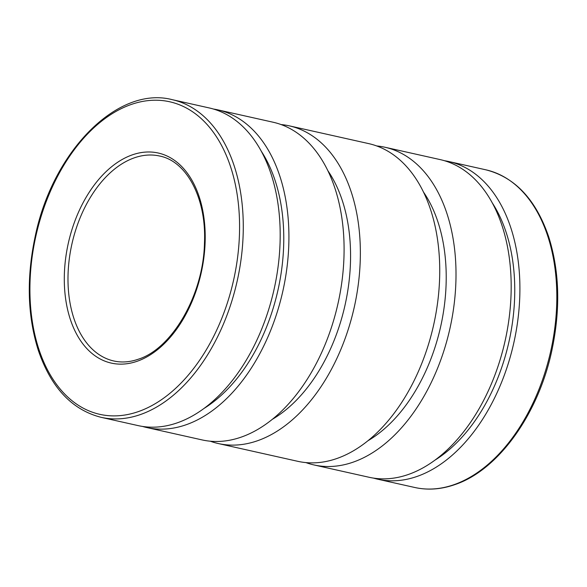 <?xml version="1.0" encoding="UTF-8"?>
<svg xmlns="http://www.w3.org/2000/svg" width="587" height="587" viewBox="0 0 587 587"><rect width="100%" height="100%" fill="white"/><g stroke="black" fill="none" stroke-linecap="round" stroke-linejoin="round"><path stroke-width="0.88" d="M444.491 160.721A162.76 102.945 102.6 0 1 448.894 161.55A162.76 102.945 102.6 0 1 513.816 342.859A162.76 102.945 102.6 0 1 377.83 479.227A162.76 102.945 102.6 0 1 373.493 478.097M492.339 202.992A154.887 97.963 102.6 0 1 434.798 460.245M376.737 145.958A162.76 102.945 102.6 0 1 384.991 147.256L440.162 159.598A162.76 102.945 102.6 0 1 505.091 340.908A162.76 102.945 102.6 0 1 369.098 477.275L313.928 464.933A162.76 102.945 102.6 0 1 305.908 462.593M384.991 147.256A162.76 102.945 102.6 0 1 449.921 328.566A162.76 102.945 102.6 0 1 313.928 464.933M281.092 124.561A162.76 102.945 102.6 0 1 289.34 125.86L368.717 143.617A162.76 102.945 102.6 0 1 433.646 324.927A162.76 102.945 102.6 0 1 297.66 461.294L218.283 443.537A162.76 102.945 102.6 0 1 210.263 441.197M289.34 125.86A162.76 102.945 102.6 0 1 354.269 307.17A162.76 102.945 102.6 0 1 218.283 443.537M213.507 109.05A162.76 102.945 102.6 0 1 217.902 109.879A162.76 102.945 102.6 0 1 282.831 291.189A162.76 102.945 102.6 0 1 146.838 427.556A162.76 102.945 102.6 0 1 142.509 426.433M217.902 109.879L273.072 122.221A162.76 102.945 102.6 0 1 338.002 303.53A162.76 102.945 102.6 0 1 202.009 439.898L146.838 427.556M423.528 192.132A147.799 93.48 102.6 0 1 367.917 440.756M327.884 170.736A147.799 93.48 102.6 0 1 272.265 419.36M172.262 99.673L209.17 107.927A162.76 102.945 102.6 0 1 274.1 289.237A162.76 102.945 102.6 0 1 138.106 425.604L101.199 417.35C72.025 409.924 51.069 387.603 38.324 350.395C27.42 315.843 26.378 277.849 35.198 236.422C52.603 151.365 117.679 85.386 172.262 99.673A162.76 102.945 102.6 0 1 242.057 250.92A162.76 102.945 102.6 0 1 140.542 414.51A162.76 102.945 102.6 0 1 101.199 417.35M261.354 151.321A154.887 97.963 102.6 0 1 203.806 408.574M448.894 161.55L485.801 169.804A162.76 102.945 102.6 0 1 555.596 321.052A162.76 102.945 102.6 0 1 454.081 484.649A162.76 102.945 102.6 0 1 414.738 487.481L377.83 479.227M138.495 411.553A160.141 101.28 102.6 0 1 42.132 213.176A160.141 101.28 102.6 0 1 223.603 149.465A160.141 101.28 102.6 0 1 138.495 411.553M113.805 360.983A105.007 66.412 102.6 0 1 71.915 244.009A105.007 66.412 102.6 0 1 159.657 156.032C186.732 161.205 206.551 198.296 204.474 242.967C203.484 294.586 172.351 348.561 138.385 359.193C129.888 362.142 121.7 362.744 113.805 360.983M137.27 361.225A107.634 68.077 102.6 0 1 72.502 227.888A107.634 68.077 102.6 0 1 194.473 185.074A107.634 68.077 102.6 0 1 137.27 361.225M414.738 487.481C427.791 490.358 441.175 489.397 454.888 484.605C498.202 470.172 538.206 414.532 551.802 350.733C560.622 309.298 559.58 271.311 548.676 236.759C535.931 199.551 514.975 177.23 485.801 169.804"/></g></svg>
